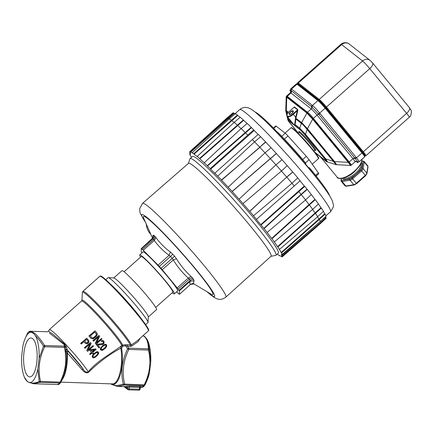 <?xml version="1.0" encoding="UTF-8"?>
<svg xmlns="http://www.w3.org/2000/svg" width="433" height="433" viewBox="0 0 433 433"><rect width="100%" height="100%" fill="white"/><g stroke="black" fill="none" stroke-linecap="round" stroke-linejoin="round"><path stroke-width="0.65" d="M88.781 372.039C99.13 362.015 109.809 354.07 120.818 348.197L120.839 346.303C114.29 351.044 103.411 357.95 98.708 361.782C93.593 365.912 90.134 369.289 88.337 371.898L88.781 372.039C87.049 373.668 84.754 372.813 81.907 369.479L67.315 353.03L67.992 351.093L83.233 369.203L81.907 369.479M66.617 351.704L66.806 352.917A24.221 8.422 91.8 0 1 63.256 377.073L61.215 381.576L66.206 365.593L65.729 349.626L66.617 351.704L67.992 351.093L67.434 350.102A0.796 0.742 -29.3 0 0 66.06 350.714M60.907 382.252L60.891 382.285A1.272 1.272 0 0 0 60.907 382.258L57.611 384.531L33.373 383.757L40.188 382.328L39.203 381.56L40.529 381.424L112.542 383.909A23.826 8.281 91.8 0 0 120.12 372.126A23.826 8.281 91.8 0 0 120.818 348.197A0.796 0.379 -9.8 0 0 121.586 348.024L122.718 346.259L125.538 345.745L127.594 348.841C121.922 360.548 120.493 372.348 123.308 384.25L116.196 385.749L111.119 383.865M49.373 329.594A30.18 2.474 -131.6 0 1 66.855 345.653A30.18 2.474 -131.6 0 1 88.337 371.898C86.302 372.569 84.603 371.671 83.233 369.203A27.799 2.279 48.4 0 0 67.434 350.102L66.276 346.552L64.669 344.121L53.037 334.298L48.528 331.142L49.373 329.594L81.593 300.984A30.18 2.474 48.4 0 1 101.647 319.863A30.18 2.474 48.4 0 1 121.668 345.447L120.839 346.303L121.889 347.109M67.039 349.122L65.729 349.626L65.194 346.844L64.365 347.38L44.729 346.752L43.489 346.151L39.105 358.529L37.828 369.057L39.203 381.56C35.344 383.135 32.161 383.492 29.66 382.637L27.447 381.668L25.401 379.292A25.201 8.763 91.8 0 1 24.134 376.575A25.201 8.763 91.8 0 1 21.65 356.364L22.922 345.837A25.201 8.763 91.8 0 1 25.368 337.962A25.201 8.763 91.8 0 1 31.089 332.257L33.309 333.226L35.354 335.602A25.201 8.763 91.8 0 1 39.105 358.529M95.011 330.839L88.922 335.965A30.18 2.474 48.4 0 1 90.962 338.297L91.13 338.427A30.656 2.511 -131.6 0 0 89.09 336.095L95.011 330.839A30.656 2.511 48.4 0 1 97.046 333.172L97.409 334.357L96.332 336.463L93.068 338.871L91.13 338.427M98.978 335.418L92.9 340.544A30.18 2.474 48.4 0 1 93.371 341.096L93.528 341.22A30.656 2.511 -131.6 0 0 93.063 340.674L98.978 335.418A30.656 2.511 48.4 0 1 99.682 336.241L96.516 342.941L101.555 338.471A30.656 2.511 48.4 0 1 101.988 338.99L96.072 344.246A30.656 2.511 -131.6 0 0 95.417 343.461L98.692 336.636L93.528 341.22M101.555 338.471L96.738 342.481M98.535 336.511L95.26 343.337A30.18 2.474 48.4 0 1 95.915 344.121L96.072 344.246M102.919 341.518A30.18 2.474 48.4 0 1 103.157 341.81L103.308 342.806L102.816 343.531L97.111 344.257L96.483 344.814A30.18 2.474 48.4 0 1 98.924 347.823L99.081 347.948A30.656 2.511 -131.6 0 0 96.64 344.939L97.268 344.381L102.973 343.656L103.471 342.931L103.314 341.935A30.656 2.511 -131.6 0 0 103.043 341.599L101.598 341.426A30.656 2.511 -131.6 0 0 101.246 340.998L102.605 340.533L103.736 341.123A30.656 2.511 48.4 0 1 104.007 341.458L104.055 343.391L102.794 344.511L97.831 345.063A30.656 2.511 48.4 0 1 99.709 347.385L99.081 347.948M103.135 340.647L102.448 340.408L101.089 340.874A30.18 2.474 48.4 0 1 101.441 341.301L101.598 341.426M106.632 344.76L105.289 344.219L102.962 345.339L100.57 348.008L100.31 349.307L100.71 350.016L100.537 348.706L101.106 347.526L104.256 344.728L105.452 344.343L106.632 344.76L106.578 346.616L105.295 348.262L103.043 350.016L101.869 350.416L100.71 350.016M83.948 341.729A30.18 2.474 48.4 0 1 85.333 343.32L85.496 343.45A30.656 2.511 -131.6 0 0 83.975 341.707L81.334 344.051A30.656 2.511 -131.6 0 0 80.809 343.461L86.73 338.205A30.656 2.511 48.4 0 1 88.77 340.544L89.009 341.843L87.948 343.45L86.741 343.856L85.496 343.45M86.73 338.205L80.641 343.326A30.18 2.474 48.4 0 1 81.166 343.921L81.334 344.051M90.475 342.519L84.397 347.645A30.18 2.474 48.4 0 1 84.868 348.202L85.03 348.327A30.656 2.511 -131.6 0 0 84.554 347.769L90.475 342.519A30.656 2.511 48.4 0 1 91.179 343.347L88.034 350.064L93.073 345.588A30.656 2.511 48.4 0 1 93.512 346.119L87.59 351.374A30.656 2.511 -131.6 0 0 86.93 350.578L90.194 343.742L85.03 348.327M93.073 345.588L88.251 349.604M90.032 343.618L86.773 350.459A30.18 2.474 48.4 0 1 87.434 351.25L87.59 351.374M91.964 353.068A30.18 2.474 48.4 0 1 92.494 353.734L92.657 353.858A30.656 2.511 -131.6 0 0 91.996 353.041L90.232 354.605A30.656 2.511 -131.6 0 0 89.831 354.107L91.596 352.543A30.656 2.511 -131.6 0 0 89.929 350.503L90.686 349.832L95.753 348.852A30.656 2.511 48.4 0 1 96.153 349.35L92.754 352.37A30.656 2.511 48.4 0 1 93.409 353.187L92.657 353.858M95.753 348.852L90.529 349.707L89.772 350.378A30.18 2.474 48.4 0 1 91.439 352.419L89.674 353.983A30.18 2.474 48.4 0 1 90.075 354.481L90.232 354.605M98.437 352.24L97.788 351.753L96.532 351.791L93.636 353.821L92.186 356.056L92.521 357.496L92.538 355.607L95.623 352.462L97.945 351.883L98.67 352.814L98.589 353.534L97.674 355.109L95.282 357.23L93.674 357.896L92.521 357.496M122.718 346.259L121.668 345.447L122.571 345.079A30.554 2.501 -131.6 0 0 101.398 318.212A30.554 2.501 -131.6 0 0 81.929 300.329L82.373 292.459A36.161 2.961 -131.6 0 1 104.846 312.999A36.161 2.961 -131.6 0 1 130.333 345.069L127.611 344.733L127.362 346.102L130.089 346.438L131.67 346.146L138.17 341.534L140.238 338.13M123.048 346.091L122.571 345.079L125.067 344.76L125.538 345.745L127.362 346.102L128.742 348.192L127.594 348.841L128.828 349.436C123.216 360.862 121.819 372.418 124.634 384.109L145.006 384.942L149.472 372.624A25.201 8.763 91.8 0 1 147.025 380.499L144.995 384.969C143.556 386.864 142.457 387.611 141.71 387.221L143.929 385.641L124.287 385.013L123.308 384.25L124.634 384.109A1.272 0.444 -88.2 0 1 124.287 385.013L117.478 386.447L125.44 386.599A1.272 1.191 -98.6 0 1 126.62 387.903L127.443 388.553L127.546 387.697A1.272 1.185 73.5 0 0 126.344 386.393A50.829 17.672 91.8 0 1 125.44 386.599M140.839 387.01A50.829 17.672 -88.2 0 0 141.38 386.875C141.775 386.674 141.293 386.528 139.935 386.452L129.662 386.122L126.344 386.393M142.998 335.683L144.184 336.446C146.863 338.487 148.259 342.611 148.384 348.819L149.293 349.534L148.01 341.231L146.993 339.169L144.822 336.674L148.259 341.886A25.201 8.763 91.8 0 1 150.744 362.096L149.472 372.624M130.089 346.438L130.333 345.069L131.34 344.971L131.67 346.146M125.067 344.76L127.611 344.733M137.185 340.841L131.34 344.971A36.534 2.993 48.4 0 0 111.979 319.614A36.534 2.993 48.4 0 0 85.961 292.935A36.534 2.993 48.4 0 0 82.898 291.333L82.373 292.459M103.319 277.634A36.442 2.982 48.4 0 1 131.34 306.634A36.442 2.982 48.4 0 1 148.708 330.46L148.357 330.926A36.534 2.993 -131.6 0 0 131.388 307.408A36.534 2.993 -131.6 0 0 102.908 277.883A36.534 2.993 -131.6 0 0 99.844 276.286L100.348 275.989A36.442 2.982 48.4 0 1 103.319 277.634M150.744 362.096L149.293 349.534L148.47 350.064L128.828 349.436A1.272 0.444 -88.2 0 0 128.742 348.192L148.384 348.819A1.272 0.444 -88.2 0 1 148.47 350.064C151.285 361.755 149.883 373.316 144.27 384.737A1.272 0.444 -88.2 0 1 143.929 385.641L145.006 384.942A1.272 1.272 0 0 1 144.995 384.969M128.487 389.819A1.272 1.153 -51.9 0 1 127.443 388.553A1.272 0.292 6.9 0 0 129.05 388.915A1.272 0.444 91.8 0 1 128.596 389.857A1.272 0.444 91.8 0 1 128.487 389.819M138.755 390.144A1.272 0.444 -88.2 0 0 138.863 390.187L128.596 389.857A1.272 1.272 0 0 1 127.849 389.592L124.114 386.658L126.62 387.903A52.101 18.11 91.8 0 0 127.546 387.697L129.278 387.048L129.05 388.915L139.323 389.245L139.55 387.378L140.2 388.098M140.168 389.072A1.272 1.272 0 0 1 138.863 390.187A1.272 0.444 -88.2 0 0 139.323 389.245A1.272 0.292 6.9 0 0 140.168 389.072L140.308 387.887M141.38 386.875A1.272 1.185 73.5 0 0 141.028 386.918L140.27 387.091M96.494 334.33L96.294 333.843A30.656 2.511 -131.6 0 0 94.773 332.1L90.367 336.013A30.656 2.511 48.4 0 1 91.883 337.756L92.835 338.081L93.961 337.583L96.272 335.364L96.494 334.33L95.688 335.775L93.799 337.453L92.673 337.957L91.72 337.626M94.746 332.127A30.18 2.474 48.4 0 1 96.126 333.713L96.332 334.206M105.132 345.031L103.314 345.972L101.739 347.504L101.23 348.495L101.344 349.458L102.199 349.74L103.189 349.377L105.582 347.25L106.177 345.821L105.998 345.317L105.132 345.031M105.841 345.193L105.939 346.146L105.414 347.12L103.839 348.652L102.031 349.61L101.181 349.328M86.622 339.358L84.733 341.036A30.656 2.511 48.4 0 1 86.335 342.871L87.125 343.012L87.964 342.438L88.224 341.193A30.656 2.511 -131.6 0 0 86.622 339.358M86.589 339.385A30.18 2.474 48.4 0 1 88.061 341.069L87.802 342.308L86.963 342.887L86.172 342.747M92.353 351.872L94.746 349.745L91.179 350.432A30.656 2.511 48.4 0 1 92.353 351.872M94.362 349.821L92.229 351.715M96.943 352.505L95.119 353.452L93.544 354.984L93.035 355.975L93.149 356.933L94.004 357.22L94.995 356.852L97.387 354.73L97.982 353.296L97.809 352.798L96.943 352.505M97.647 352.673L97.744 353.626L96.527 355.347L94.827 356.722L93.842 357.09L92.987 356.808M66.276 346.552L65.188 346.752L65.269 347.228L66.395 346.974M65.194 346.844L64.225 344.625L64.279 346.135L65.194 346.844M64.669 344.121L64.225 344.625L49.357 332.966M35.354 335.602C37.893 338.146 40.605 341.664 43.489 346.151L44.642 345.507C40.421 339.174 36.924 334.98 34.147 332.928L30.683 331.24C29.931 330.85 28.838 331.597 27.398 333.491L27.382 333.518C28.215 331.857 29.449 331.434 31.089 332.257M37.828 369.057A25.201 8.763 91.8 0 1 29.66 382.637M28.102 376.239A19.458 6.766 -88.2 0 0 29.753 376.894A19.458 6.766 -88.2 0 0 37.005 360.083A19.458 6.766 -88.2 0 0 32.648 338.655A19.458 6.766 -88.2 0 0 30.997 338A19.458 6.766 -88.2 0 0 23.745 354.811A19.458 6.766 -88.2 0 0 28.102 376.239M27.409 333.47L27.398 333.491A1.272 1.272 0 0 0 27.387 333.518L27.073 334.195L27.387 333.518M25.401 379.292L24.389 377.235L27.571 381.787L33.373 383.757M109.782 283.447A30.018 2.457 48.4 0 1 134.917 310.504A30.018 2.457 48.4 0 1 142.425 320.209M145.65 324.615L147.94 322.585A30.018 2.457 -131.6 0 0 148.021 322.374A30.018 2.457 -131.6 0 0 137.878 307.879A30.018 2.457 -131.6 0 0 108.293 277.629A30.018 2.457 -131.6 0 0 108.077 277.688L105.787 279.718M108.293 277.629L113.863 277.981A26.05 2.133 48.4 0 1 139.529 304.226A26.05 2.133 48.4 0 1 148.335 316.804L148.021 322.374M113.738 277.97L121.96 270.674A26.05 2.133 48.4 0 1 147.815 296.87A26.05 2.133 48.4 0 1 156.546 309.633L148.324 316.929M155.718 307.398L172.827 292.205A23.826 1.949 -131.6 0 0 164.843 280.53A23.826 1.949 -131.6 0 0 141.19 256.569L124.082 271.762M140.546 257.142A26.05 2.133 48.4 0 1 139.718 254.907A26.05 2.133 48.4 0 1 165.574 281.104A26.05 2.133 48.4 0 1 174.304 293.866A26.05 2.133 48.4 0 1 172.182 292.778M188.425 163.409L189.952 158.792A64.647 5.293 48.4 0 1 190.092 158.57L192.458 156.47A64.647 5.293 48.4 0 1 256.634 221.485A64.647 5.293 48.4 0 1 278.3 253.153L275.929 255.259A64.647 5.293 48.4 0 1 275.697 255.367L270.928 256.336M190.092 158.57A64.647 5.293 48.4 0 1 254.263 223.585A64.647 5.293 48.4 0 1 275.929 255.259M142.538 203.358L188.517 163.328A62.136 5.088 48.4 0 1 193.73 166.05A62.136 5.088 -131.6 0 1 242.144 216.246A62.136 5.088 -131.6 0 1 271.02 256.255L225.826 297.173A62.725 5.136 48.4 0 0 196.674 256.78A62.725 5.136 48.4 0 0 147.794 206.108A62.725 5.136 48.4 0 0 142.538 203.358L139.751 208.473L139.875 211.851L140.476 213.832L145.813 222.898M151.036 234.524A17.867 16.232 -51.9 0 1 146.267 223.91M194.255 284.053C193.34 283.626 193.297 282.549 194.119 280.828L193.746 279.696A33.963 2.782 -131.6 0 0 192.809 278.365L191.029 276.433L188.247 278.105L189.324 279.144A31.766 2.603 48.4 0 1 190.201 280.389L190.352 281.104C189.584 282.938 189.627 284.043 190.493 284.427L194.016 283.924L210.958 294.099A52.258 4.281 -131.6 0 0 192.777 265.916A52.258 4.281 -131.6 0 0 147.891 218.784A52.258 4.281 -131.6 0 0 143.826 218.481L152.746 238.68M191.029 276.433C185.346 271.242 180.496 265.359 176.485 258.782L174.515 256.163A33.963 2.782 -131.6 0 0 172.67 254.117L170.391 252.022C164.811 247.979 160.01 243.167 155.983 237.598L154.543 235.974A33.963 2.782 -131.6 0 0 154.072 235.595A33.963 2.782 -131.6 0 0 153.634 235.26L152.973 235.243L152.589 237.977M153.634 235.26A3.177 2.939 -53.1 0 1 152.681 238.827L152.232 238.87L152.681 238.827A31.766 2.603 48.4 0 1 153.536 239.492L154.283 240.477L155.983 237.598M141.916 252.953A31.766 2.603 48.4 0 1 141.645 252.558A3.973 0.325 48.4 0 1 141.331 251.984L141.196 248.666A3.973 0.325 48.4 0 1 141.207 248.629A3.973 0.325 48.4 0 1 141.488 248.764A31.766 2.603 48.4 0 1 142.338 249.43A3.973 0.325 48.4 0 1 143.247 250.274L158.077 265.126L169.114 255.324L170.391 252.022M172.67 254.117A3.177 0.444 -42.3 0 1 170.488 256.466L169.114 255.324C163.344 251.091 158.397 246.139 154.283 240.477L143.247 250.274M158.077 265.126A3.973 0.325 48.4 0 1 159.295 266.403A31.766 2.603 48.4 0 1 161.022 268.319L172.215 258.382L173.276 259.935L176.485 258.782M162.24 269.732L177.211 287.902L188.247 278.105C182.439 272.774 177.449 266.717 173.276 259.935L162.24 269.732A3.973 0.325 48.4 0 0 161.022 268.319M177.211 287.902A3.973 0.325 48.4 0 1 178.131 289.082A31.766 2.603 48.4 0 1 179.008 290.332A3.973 0.325 48.4 0 1 179.316 290.906L190.352 281.104L194.119 280.828M179.316 290.906L179.457 294.224A3.973 0.325 48.4 0 1 179.446 294.261L190.536 284.411C193.751 282.749 192.799 283.951 194.016 283.924L194.081 283.956M190.493 284.427L179.457 294.224M179.446 294.261A3.973 0.325 48.4 0 1 179.159 294.126A31.766 2.603 48.4 0 1 178.309 293.455A3.973 0.325 48.4 0 1 177.406 292.616L176.61 291.82M152.973 235.243L152.789 238.22M177.443 291.079A26.207 2.143 -131.6 0 0 177.725 291.041A26.207 2.143 -131.6 0 0 165.552 274.17A26.207 2.143 -131.6 0 0 145.125 252.991A26.207 2.143 -131.6 0 0 142.922 251.844A26.207 2.143 -131.6 0 0 142.852 252.12M191.489 157.331A69.491 5.689 48.4 0 1 190.791 156.059L190.428 155.664A70.049 5.737 48.4 0 1 189.714 154.153L190.076 154.549A69.491 5.689 48.4 0 1 189.735 153.553L190.477 154.37A68.382 5.597 48.4 0 1 190.433 153.347L189.692 152.53A69.491 5.689 48.4 0 1 189.833 152.324A69.491 5.689 48.4 0 1 189.984 152.232L189.616 151.81A70.049 5.737 48.4 0 1 190.271 151.815L190.634 152.232A69.491 5.689 48.4 0 1 192.539 153.136L192.198 152.73A70.049 5.737 48.4 0 1 193.74 153.764L194.081 154.17A69.491 5.689 48.4 0 1 197.464 156.822L197.167 156.448A70.049 5.737 48.4 0 1 199.516 158.467L199.813 158.835A69.491 5.689 48.4 0 1 204.484 163.095L204.246 162.776A70.049 5.737 48.4 0 1 207.272 165.66L207.51 165.98A69.491 5.689 48.4 0 1 210.243 168.648L210.617 169.179A68.382 5.597 48.4 0 1 215.185 173.752L214.806 173.216A69.491 5.689 48.4 0 1 217.859 176.339L217.729 176.128A70.049 5.737 48.4 0 1 221.447 179.998L221.577 180.209A69.491 5.689 48.4 0 1 228.234 187.289L228.191 187.17A70.049 5.737 48.4 0 1 232.131 191.451L232.175 191.57A69.491 5.689 48.4 0 1 239.032 199.169L239.076 199.142A70.049 5.737 48.4 0 1 243.021 203.602L242.978 203.629A69.491 5.689 48.4 0 1 249.662 211.326L249.787 211.396A70.049 5.737 48.4 0 1 253.527 215.791L253.402 215.721A69.491 5.689 48.4 0 1 256.477 219.385L300.139 180.783A69.794 5.716 48.4 0 0 297.736 177.914M300.047 180.87A68.382 5.597 48.4 0 1 304.285 186.011L304.745 186.374A69.794 5.716 48.4 0 1 307.008 189.167L301.059 194.368A69.935 5.726 -131.6 0 0 298.873 191.667L261.083 224.976L260.72 224.689A68.382 5.597 48.4 0 0 256.114 219.098L256.477 219.385M261.083 224.976A69.491 5.689 48.4 0 1 263.849 228.397L264.081 228.602A70.049 5.737 48.4 0 1 267.15 232.472L266.912 232.261A69.491 5.689 48.4 0 1 271.664 238.442L271.962 238.729A70.049 5.737 48.4 0 1 274.36 241.971L274.062 241.684A69.491 5.689 48.4 0 1 277.537 246.631L277.878 246.978A70.049 5.737 48.4 0 1 279.48 249.424L279.139 249.078A69.491 5.689 48.4 0 1 281.147 252.515L281.515 252.904A70.049 5.737 48.4 0 1 282.229 254.42L281.861 254.025A69.491 5.689 48.4 0 1 282.202 255.021L281.466 254.203A68.382 5.597 48.4 0 1 281.504 255.221L282.246 256.044A69.491 5.689 48.4 0 1 282.105 256.255A69.491 5.689 48.4 0 1 281.959 256.341L282.321 256.758A70.049 5.737 48.4 0 1 281.672 256.758L281.304 256.341A69.491 5.689 48.4 0 1 279.399 255.438L279.74 255.843A70.049 5.737 48.4 0 1 278.197 254.81L277.856 254.404A69.491 5.689 48.4 0 1 277.331 254.014M282.321 256.758L320.35 223.623L326.163 218.275L325.805 217.864M319.987 223.212L320.35 223.623M282.105 256.255L320.041 223.163A69.935 5.726 -131.6 0 0 320.052 223.157A69.935 5.726 -131.6 0 0 320.187 222.946L282.246 256.044M281.997 254.788L281.504 255.221M325.492 217.009L326.011 217.588L320.187 222.946M282.202 255.021L325.968 216.57A69.794 5.716 48.4 0 0 325.903 216.332M282.229 254.42L320.263 221.561A70.487 5.77 -131.6 0 0 319.273 219.461L325.123 214.156A70.352 5.759 48.4 0 1 326.076 216.17L320.263 221.561M281.515 252.904L319.273 219.461L318.91 219.071L281.147 252.515M323.386 211.385A69.794 5.716 48.4 0 1 324.761 213.767L318.91 219.071A69.935 5.726 -131.6 0 0 317.584 216.787M318.407 204.019A69.794 5.716 48.4 0 1 320.988 207.705L321.329 208.056A70.352 5.759 48.4 0 1 323.462 211.315L317.665 216.716L279.48 249.424M317.67 216.716A70.487 5.77 -131.6 0 0 315.451 213.323L315.11 212.976L277.537 246.631M277.878 246.978L321.329 208.056M320.988 207.705L315.11 212.976A69.935 5.726 -131.6 0 0 312.615 209.426M311.289 194.574A69.794 5.716 48.4 0 1 314.964 199.359L315.262 199.645A70.352 5.759 48.4 0 1 318.455 203.97L312.669 209.377L274.36 241.971M312.675 209.377A70.487 5.77 -131.6 0 0 309.346 204.879L309.048 204.593L271.664 238.442M271.962 238.729L315.262 199.645M314.964 199.359L309.048 204.593A69.935 5.726 -131.6 0 0 305.509 199.976M307.008 189.167L307.246 189.378A70.352 5.759 48.4 0 1 311.332 194.536L305.552 199.943L267.15 232.472M305.552 199.938A70.487 5.77 -131.6 0 0 301.298 194.579L307.246 189.378M264.081 228.602L301.298 194.579L301.059 194.368L263.849 228.397M304.285 186.011L260.72 224.689M304.745 186.374L298.873 191.667M294.267 186.076A69.935 5.726 -131.6 0 0 291.945 183.305M253.527 215.791L291.983 183.273A70.487 5.77 -131.6 0 0 286.798 177.173L292.784 172.02A70.352 5.759 48.4 0 1 297.774 177.882L291.983 183.273M249.787 211.396L286.673 177.102L249.662 211.326M287.225 165.693A69.794 5.716 48.4 0 1 292.659 171.95L286.673 177.102A69.935 5.726 -131.6 0 0 281.423 171.057M281.461 171.024A70.487 5.77 -131.6 0 0 275.983 164.843L275.94 164.87A69.935 5.726 -131.6 0 0 270.549 158.895L270.506 158.776A70.487 5.77 -131.6 0 0 265.045 152.838L271.074 147.729A70.352 5.759 48.4 0 1 276.33 153.434L276.373 153.553A69.794 5.716 48.4 0 1 281.959 159.739L281.997 159.712A70.352 5.759 48.4 0 1 287.263 165.66L281.455 171.03L243.021 203.602M239.076 199.142L275.983 164.843L281.997 159.712M281.959 159.739L275.94 164.87L239.032 199.169M232.175 191.57L276.373 153.553M276.33 153.434L232.131 191.451M228.191 187.17L265.039 152.838M265.007 152.871A69.935 5.726 -131.6 0 0 259.854 147.388L221.447 179.998M221.577 180.209L265.7 142.078A69.794 5.716 48.4 0 1 271.042 147.756M265.57 141.872L259.724 147.182A70.487 5.77 -131.6 0 0 254.566 141.813L260.612 136.714A70.352 5.759 48.4 0 1 265.57 141.872L265.7 142.078M217.729 176.128L254.566 141.818M254.528 141.851A69.935 5.726 -131.6 0 0 252.304 139.583L214.806 173.216M260.574 136.747A69.794 5.716 48.4 0 0 258.268 134.392L252.304 139.583M210.617 169.179L254.182 130.506A68.382 5.597 48.4 0 1 258.165 134.484M210.243 168.648L253.706 129.824L254.182 130.506M247.741 135.015A69.935 5.726 -131.6 0 0 245.576 132.893L251.47 127.638A69.794 5.716 48.4 0 1 253.706 129.824M207.51 165.98L245.576 132.893L245.338 132.574A70.487 5.77 -131.6 0 0 241.138 128.574L247.194 123.475A70.352 5.759 48.4 0 1 251.227 127.318L251.47 127.638M207.272 165.66L251.227 127.318M204.246 162.776L241.138 128.579M241.089 128.623A69.935 5.726 -131.6 0 0 237.706 125.548L243.633 120.325A69.794 5.716 48.4 0 1 247.14 123.519M199.813 158.835L237.706 125.548L237.408 125.175L199.516 158.467M234.15 122.382L240.201 117.267A70.352 5.759 48.4 0 1 243.33 119.952L237.408 125.175A70.487 5.77 -131.6 0 0 234.15 122.382L197.167 156.448M234.074 122.447A69.935 5.726 -131.6 0 0 231.79 120.666L231.449 120.26L193.74 153.764M194.081 154.17L237.749 115.481A69.794 5.716 48.4 0 1 240.126 117.332M237.408 115.075L231.449 120.26A70.487 5.77 -131.6 0 0 229.311 118.826L235.352 113.695A70.352 5.759 48.4 0 1 237.408 115.075L237.749 115.481M192.198 152.73L229.311 118.826M229.165 118.956A69.935 5.726 -131.6 0 0 228.153 118.523L227.79 118.106L190.271 151.815M190.634 152.232L234.139 113.365A69.794 5.716 48.4 0 1 235.2 113.819M233.771 112.948L227.785 118.106A70.487 5.77 -131.6 0 0 226.887 118.101L232.905 112.943A70.352 5.759 48.4 0 1 233.771 112.948L234.139 113.365M189.616 151.81L226.881 118.101M189.735 153.553L190.222 153.114M243.33 119.952L243.633 120.325M324.761 213.767L325.123 214.156M326.011 217.588A69.794 5.716 48.4 0 1 325.876 217.794L320.052 223.157M305.384 163.907A509.073 509.073 0 0 1 312.713 172.908A509.008 208.576 140.5 0 1 314.466 175.192A56.783 4.649 48.4 0 1 319.603 181.773A509.073 509.073 0 0 1 323.543 187.024A61.399 5.028 -131.6 0 0 263.481 119.373L254.94 111.871C249.435 107.709 248.434 107.974 246.999 107.568C246.713 107.568 243.79 106.48 239.638 109.581A68.382 5.597 -131.6 0 1 245.381 112.575A68.382 5.597 -131.6 0 1 298.7 167.858A68.382 5.597 -131.6 0 1 330.439 211.856C333.166 207.77 334.124 205.41 333.318 204.787L332.555 201.421C331.066 197.805 328.062 193.004 323.543 187.024M277.531 132.108L276.936 132.639A56.783 4.649 48.4 0 1 305.26 164.02L305.855 163.49A56.783 4.649 -131.6 0 0 277.531 132.108A509.803 296.659 -45 0 1 281.888 136.482A509.868 509.868 0 0 1 302.256 158.971A509.803 209.004 140.5 0 1 305.855 163.49M277.331 132.287A509.803 296.567 135 0 0 268.411 122.977L267.816 123.502M268.411 122.977A56.783 4.649 -131.6 0 0 255.297 112.152M273.434 128.049L275.789 125.96A4.763 0.39 48.4 0 1 276.184 126.165L285.228 133.261A4.763 0.39 48.4 0 1 287.967 136.005L306.304 156.324A4.763 0.39 48.4 0 1 309.07 159.674L318.369 172.908A4.763 0.39 48.4 0 1 318.796 173.73L316.193 176.042M314.466 175.192L315.062 174.661A56.783 4.649 -131.6 0 1 320.16 181.189A56.783 4.649 -131.6 0 1 329.416 195.083L329.253 195.229M315.062 174.661A509.803 208.901 -39.5 0 0 313.324 172.404A509.803 208.901 -39.5 0 0 309.205 167.598L308.756 167.999M364.938 156.064L365.203 155.826A7.545 0.617 -131.6 0 0 362.675 152.129L325.827 107.4A7.545 0.617 -131.6 0 0 318.969 100.142L298.077 83.758A7.545 0.617 -131.6 0 0 297.444 83.428L297.179 83.661M297.265 83.688A7.545 0.617 48.4 0 1 297.785 84.018L318.672 100.407A7.545 0.617 48.4 0 1 325.529 107.665L362.383 152.394A7.545 0.617 48.4 0 1 364.922 155.977L364.662 156.843A7.94 0.649 -131.6 0 0 361.999 152.952L325.145 108.223A7.94 0.649 -131.6 0 0 317.93 100.58L297.038 84.197A7.94 0.649 -131.6 0 0 296.372 83.85L297.265 83.688M291.106 90.919L291.566 89.057L290.933 88.678L290.391 89.999M318.098 113.76L319.673 113.083C316.777 109.511 314.369 106.967 312.458 105.441L317.93 100.58A0.796 0.72 -51.9 0 1 318.672 100.407L318.969 100.142A0.796 0.72 -51.9 0 1 319.251 99.411L362.54 60.977L341.648 44.594L298.364 83.022L319.251 99.411A7.94 0.649 48.4 0 1 326.466 107.048A0.796 0.325 140.5 0 1 325.827 107.4L325.529 107.665A0.796 0.325 140.5 0 1 325.145 108.223L319.673 113.083L356.056 157.26L356.527 157.812L361.999 152.952A0.796 0.325 -39.5 0 0 362.383 152.394L362.675 152.129A0.796 0.325 -39.5 0 0 363.319 151.777L406.609 113.349L369.755 68.614L326.466 107.048L363.319 151.777A7.94 0.649 48.4 0 1 365.982 155.669L365.089 155.831M364.662 156.843L359.222 161.671L356.527 157.812L355 158.548M312.025 107.33L312.458 105.441L312.188 105.246A1.586 1.445 128.1 0 0 311.614 106.659M314.867 152.275L325.86 160.897C326.52 161.33 326.152 160.67 324.745 158.916L304.415 134.241L300.372 129.96L294.608 125.44L294.732 124.174L299.739 128.2L301.325 123.335L301.682 123.692C303.062 124.704 304.664 126.398 306.488 128.774L307.1 129.451L305.514 134.311L299.739 128.2M294.131 107.168L297.617 109.793A0.395 0.363 128.1 0 0 297.752 109.576L297.704 111.021L297.211 110.859L293.287 114.344L295.636 117.197L294.732 124.174M287.972 120.228L288.513 120.396L287.728 117.121L288.216 119.162L287.799 119.508M286.197 97.122L286.614 97.192L287.182 96.294L286.733 95.937L290.375 92.7A6.354 0.52 48.4 0 1 290.911 92.981A1.586 1.445 128.1 0 0 291.366 91.125M286.614 97.192L286.31 110.534L285.753 110.648M312.404 118.896L312.669 119.178L307.441 128.693L301.666 122.582L306.894 113.067L312.404 118.896L313.319 118.382C311.1 115.438 309.173 113.397 307.544 112.266L307.219 112.704M336.138 164.421C336.89 165.141 336.36 164.199 334.541 161.585L348.219 162.326L348.43 162.624L352.982 158.678A6.354 0.52 48.4 0 1 355.109 161.79L356.689 161.536M348.43 162.624C350.216 164.913 350.708 165.79 349.913 165.26M350.968 165.33L351.466 165.027L349.047 161.769A1.586 0.649 140.5 0 1 348.625 162.099M327.532 161.991L335.532 164.524M327.44 161.823L325.843 158.987L333.415 161.39L333.897 162.045C335.64 163.999 336.084 164.784 335.229 164.405M295.338 118.864L295.771 118.983C295.658 121.749 295.366 123.557 294.905 124.406M295.452 117.987L301.666 122.582M294.012 107.27L289.531 111.297A5.164 2.116 -39.5 0 0 287.382 116.044A5.164 2.116 -39.5 0 0 292.925 113.96L297.617 109.793L295.636 117.197L296.129 117.359L295.907 118.182M293.947 107.379L289.509 111.319M285.84 111.346L286.408 111.638L287.084 114.442L286.289 111.129L288.199 112.629M291.404 92.234L290.451 90.048L311.338 106.431L318.558 114.074L355.406 158.803C358.059 162.094 358.724 163.273 357.404 162.348M289.877 90.096L290.451 90.048M355.45 161.19L357.701 162.564M355.406 158.803L353.674 158.191M317.643 114.545L318.558 114.074M311.338 106.431L311.868 108.429M335.521 164.383C336.571 165.119 336.04 164.172 333.924 161.552L307.208 129.121L301.433 123.01L307.132 112.634L312.907 118.745L307.208 129.121L305.254 135.107L324.598 158.592L333.924 161.552L348.836 162.359C350.963 165 351.493 165.942 350.432 165.195M324.598 158.592C326.715 161.211 327.245 162.159 326.195 161.428L326.634 161.704M326.195 161.428L315.365 152.93M298.229 133.083L290.11 123.226C287.994 120.607 287.463 119.665 288.513 120.396L299.479 128.996L301.433 123.01L295.393 118.269M305.254 135.107L299.479 128.996M312.907 118.745L348.836 162.359M286.218 96.467L286.765 96.656L286.289 111.129L285.758 111.01M286.765 96.656L307.132 112.634M335.905 164.643L350.265 165.444M350.384 165.449L350.882 165.476M61.914 380.039A23.826 8.281 -88.2 0 0 67.315 353.03L66.806 352.917M111.671 383.882A24.221 8.422 -88.2 0 0 120.412 374.188A24.221 8.422 -88.2 0 0 121.586 348.024M60.171 382.052C65.784 370.626 67.18 359.071 64.365 347.38A1.272 0.444 91.8 0 0 64.279 346.135L44.642 345.507A1.272 0.444 91.8 0 1 44.729 346.752C39.116 358.172 37.714 369.733 40.529 381.424A1.272 0.444 91.8 0 1 40.188 382.328L59.824 382.956A1.272 0.444 91.8 0 0 60.171 382.052M144.947 336.793L144.184 336.446M129.662 386.122A1.272 0.444 -88.2 0 0 129.278 387.048L139.55 387.378A1.272 0.444 91.8 0 1 139.935 386.452M33.309 333.226L34.147 332.928M145.612 222.459A54.785 4.487 48.4 0 1 146.424 217.003A54.785 4.487 48.4 0 1 196.214 269.699A54.785 4.487 48.4 0 1 209.978 294.142A54.785 4.487 48.4 0 1 207.223 291.853M142.338 249.43L153.536 239.492A3.177 2.831 129.1 0 0 154.543 235.974M172.215 258.382L174.515 256.163M159.295 266.403L170.488 256.466A31.766 2.603 48.4 0 1 172.215 258.377M192.809 278.365A3.177 2.495 -35.6 0 0 189.324 279.144L178.131 289.082M179.008 290.332L190.201 280.389A3.177 2.641 145.5 0 1 193.746 279.696M152.681 238.827L141.488 248.764M315.635 175.333L318.369 172.908M309.07 159.674L305.422 162.911M302.716 159.512L306.304 156.324M287.967 136.005L284.432 139.145M281.753 136.341L285.228 133.261M276.184 126.165L273.726 128.352M372.402 62.774A6.354 2.603 140.5 0 1 372.569 62.937A6.354 2.603 140.5 0 1 369.755 68.614A7.94 0.649 -131.6 0 0 362.54 60.977A6.354 5.77 -51.9 0 1 370.145 60.452L349.258 44.063A6.354 5.77 128.1 0 0 341.648 44.594A7.94 0.649 -131.6 0 0 340.982 44.242L297.693 82.676A7.94 0.649 48.4 0 1 298.364 83.022A0.796 0.72 128.1 0 0 298.077 83.758L297.785 84.018A0.796 0.72 128.1 0 0 297.038 84.197L291.566 89.057L312.188 105.246M409.423 107.671L410.96 110.106C411.907 110.328 411.177 116.672 409.272 117.24A7.94 0.649 -131.6 0 0 406.609 113.349A6.354 2.603 -39.5 0 0 409.423 107.671L372.569 62.937L370.145 60.452M291.247 90.67A1.586 1.445 -51.9 0 1 291.82 89.268M311.792 108.142A1.586 1.445 -51.9 0 1 311.278 108.959A6.354 0.52 48.4 0 1 317.048 115.07A1.586 0.649 140.5 0 1 318.591 114.355M286.938 96.792A1.586 1.445 -51.9 0 1 287.279 96.386L290.911 92.981L311.278 108.959L307.425 112.19A1.586 1.445 128.1 0 0 307.089 112.602M318.791 114.361A1.586 0.649 -39.5 0 0 320.128 113.646M356.056 157.26A1.586 0.649 140.5 0 1 354.724 157.969M354.519 157.969A1.586 0.649 -39.5 0 0 352.982 158.678L317.048 115.07L313.319 118.382L349.047 161.769M320.48 156.941L337.112 177.129A15.685 6.425 -39.5 0 0 354.373 171.203A15.685 6.425 -39.5 0 0 361.993 159.209M294.608 125.44L288.849 120.921C288.183 120.488 288.557 121.148 289.964 122.907L298.299 133.018M299.506 132.79A12.709 1.039 48.4 0 1 301.763 133.537A12.709 1.039 48.4 0 1 311.533 144.189A12.709 1.039 48.4 0 1 314.488 149.666M292.925 113.96L293.287 114.344A5.559 2.279 140.5 0 1 287.166 116.445L293.915 124.634M288.216 119.162L291.577 121.797M287.279 96.386L307.425 112.19M313.075 118.951A1.586 0.649 -39.5 0 0 313.503 118.62M305.514 134.311L325.843 158.987M301.325 123.335L295.771 118.983M286.31 110.534L288.448 112.331M306.894 113.067L286.749 97.257M296.129 117.359L297.704 111.021M297.752 109.576L294.359 106.913M289.531 111.297L289.498 111.281C287.22 113.403 286.44 115.124 287.166 116.445M290.364 111.952A2.62 1.072 140.5 0 1 293.184 110.897A2.62 1.072 140.5 0 1 292.091 113.305A2.62 1.072 140.5 0 1 289.276 114.366A2.62 1.072 140.5 0 1 290.364 111.952M293.206 111.281A2.382 0.974 -39.5 0 0 290.581 112.185A2.382 0.974 -39.5 0 0 289.525 114.312C289.055 114.842 289.904 114.501 292.069 113.294L293.206 111.281M287.999 112.883L286.408 111.638M307.441 128.693L334.541 161.585M348.219 162.326L312.669 119.178M333.415 161.39L307.1 129.451M299.533 132.812L299.079 131.962L298.851 132.525A11.913 0.974 48.4 0 1 310.678 144.508A11.913 0.974 48.4 0 1 314.672 150.343L313.898 151.03M311.257 147.761A11.913 0.974 -131.6 0 0 309.492 145.558A11.913 0.974 -131.6 0 0 301.011 136.222M318.379 158.186A20.254 1.656 -131.6 0 0 311.663 148.259A20.254 1.656 -131.6 0 0 291.506 127.919M311.479 148.6A20.649 1.689 -131.6 0 0 290.981 127.832C291.128 127.432 291.75 127.638 292.849 128.444C297.509 132.271 303.777 138.874 311.657 148.248C321.898 161.282 317.817 157.612 318.401 158.716A20.649 1.689 -131.6 0 0 311.479 148.6M361.035 163.685A11.518 4.72 140.5 0 1 355.536 173.2A11.518 4.72 140.5 0 1 343.553 178.087M342.514 178.331A12.308 5.044 -39.5 0 0 356.256 173.963A12.308 5.044 -39.5 0 0 361.468 162.716M365.501 175.701L361.615 170.878L352.657 178.829L351.937 178.066A2.382 0.974 140.5 0 1 350.01 179.121L342.108 180.415A2.382 0.974 140.5 0 1 341.323 179.798L341.534 178.477M361.95 161.222L362.313 161.163A2.382 0.974 140.5 0 1 363.098 161.78L362.042 168.437A2.382 0.974 140.5 0 1 360.895 170.109L351.937 178.066M356.543 183.657L354.281 184.94A0.796 0.59 -99.3 0 1 353.772 184.712L350.086 180.236L342.189 181.53A0.796 0.59 -99.3 0 1 342.108 180.415M341.323 179.798A0.796 0.655 -171 0 0 341.004 180.231L341.264 181.319L344.949 185.795A3.177 1.304 -39.5 0 0 345.87 186.001L353.772 184.712A3.177 1.304 -39.5 0 0 356.343 183.3L365.3 175.349A3.177 1.304 -39.5 0 0 366.827 173.119L367.888 166.461L364.202 161.985L363.146 168.648A0.796 0.655 -171 0 0 362.042 168.437M354.281 184.94L346.384 186.228A0.796 0.59 -99.3 0 1 345.87 186.001L342.189 181.53A3.177 1.304 140.5 0 1 341.264 181.319M368.028 166.938A0.796 0.655 -171 0 0 367.888 166.461A3.177 1.304 -39.5 0 0 367.763 165.85L368.028 166.938L366.968 173.595L365.566 175.738L356.608 183.689L352.657 178.829A3.177 1.304 140.5 0 1 350.086 180.236A0.796 0.59 -99.3 0 1 350.01 179.121M366.968 173.595A0.796 0.655 -171 0 0 366.827 173.119L363.146 168.648A3.177 1.304 140.5 0 1 361.615 170.878L360.895 170.109M361.988 161.049L364.077 161.379A3.177 1.304 140.5 0 1 364.202 161.985A0.796 0.655 -171 0 0 363.098 161.78M362.643 160.941A0.796 0.59 80.7 0 0 362.313 161.163M60.891 382.285C59.451 384.179 58.358 384.926 57.611 384.531M81.593 300.984L81.929 300.329M140.628 387.189L141.71 387.221M110.972 383.86L111.633 384.439L117.478 386.447M148.357 330.926L137.099 340.917M82.898 291.333L99.844 276.286M143.074 335.613L144.817 336.674M140.314 387.871L141.028 386.918M30.683 331.24L47.76 331.786L48.528 331.142M25.368 337.962L27.073 334.195M24.134 376.575L24.383 377.23M174.304 293.866L177.795 290.77M139.718 254.907L143.209 251.806M206.812 291.604L210.995 295.138C214.644 297.769 216.809 299.035 217.49 298.938C218.708 298.954 220.354 300.751 225.826 297.173M141.207 248.629L153.055 237.722M235.043 113.738L239.638 109.581M325.925 215.796L330.439 211.856M276.99 132.59A509.073 509.073 0 0 0 263.481 119.373M320.16 181.189A509.868 509.868 0 0 0 313.324 172.404M349.258 44.063C349.052 43.522 344.874 41.157 340.982 44.242M297.693 82.676L297.433 83.542M409.272 117.24L365.982 155.669M296.372 83.85L290.933 88.678M290.375 92.7L290.819 91.163M357.847 162.066L359.222 161.671M286.375 96.397L286.733 95.937M351.466 165.027L355.109 161.79M314.472 149.634L315.256 150.186L314.672 150.343M298.851 132.525L298.083 133.212M318.401 158.716L312.242 164.183M290.981 127.832L285.038 133.11M362.107 159.111L361.609 162.359L359.85 165.725L354.638 171.587C346.995 179.089 336.988 179.565 337.112 177.129M346.384 186.228L344.949 185.795M364.077 161.379L367.763 165.85M341.004 180.231L341.274 178.499M291.03 92.467L289.861 90.064M285.742 110.908L286.197 97.068M286.202 96.97L286.218 96.429M285.748 110.967L285.812 111.238M285.834 111.313L286.857 115.589M287.003 116.179L287.961 120.19M335.954 164.659L335.662 164.567M327.391 161.942L326.677 161.715"/></g></svg>
